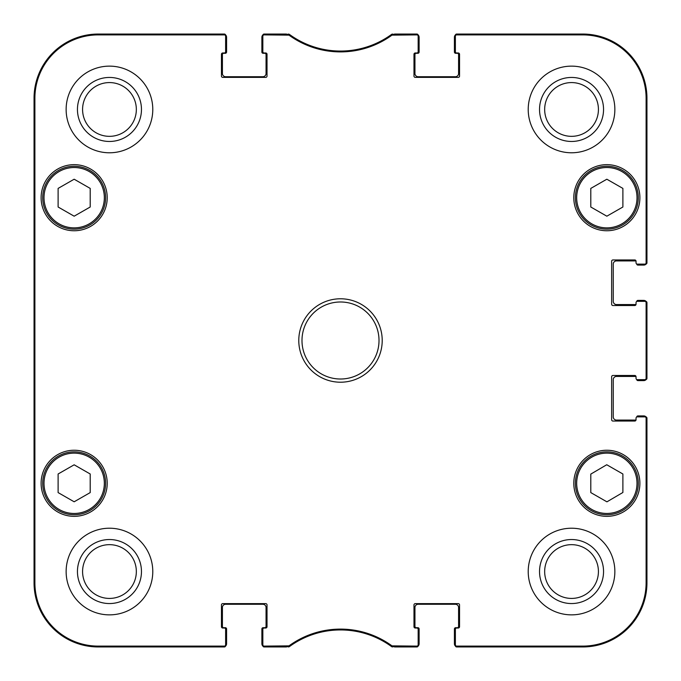 <?xml version="1.0" encoding="UTF-8"?>
<svg xmlns="http://www.w3.org/2000/svg" width="681" height="681" viewBox="0 0 681 681"><rect width="100%" height="100%" fill="white"/><g stroke="black" fill="none" stroke-linecap="round" stroke-linejoin="round"><path stroke-width="1.02" d="M289.008 645.86L264.126 646.107A1.285 1.285 90 0 1 262.84 644.83L262.84 645.665A1.285 1.285 90 0 0 264.126 646.95L289.28 646.703A86.64 86.64 0 0 1 391.72 646.703L416.874 646.95A1.285 1.285 90 0 0 418.16 645.665L418.16 644.83A1.285 1.285 90 0 1 416.874 646.107L391.992 645.86A87.483 87.483 0 0 0 289.008 645.86L289.28 646.703L288.523 646.95L288.25 646.107M418.16 644.83L418.16 629.304A1.285 1.285 0 0 0 416.874 628.018L415.265 628.018A1.285 1.285 0 0 1 413.98 626.733L413.98 604.915A1.285 1.285 0 0 1 415.265 603.63L458.27 603.63A1.285 1.285 0 0 1 459.547 604.915L459.547 626.733A1.285 1.285 0 0 1 458.27 628.018L456.662 628.018A1.285 1.285 0 0 0 455.376 629.304L455.376 645.665A1.285 1.285 90 0 0 456.662 646.95L582.774 646.95A64.176 64.176 0 0 0 646.95 582.774L646.95 418.16A1.285 1.285 0 0 0 645.665 416.874L644.83 416.874A1.285 1.285 0 0 1 646.107 418.16L646.107 582.774A63.342 63.342 0 0 1 582.774 646.107L456.662 646.107A1.285 1.285 90 0 1 455.376 644.83M644.83 416.874L637.322 416.874A1.285 1.285 0 0 0 636.037 418.16L636.037 419.76A1.285 1.285 0 0 1 634.76 421.045L612.934 421.045A1.285 1.285 0 0 1 611.649 419.76L611.649 376.763A1.285 1.285 0 0 1 612.934 375.478L634.76 375.478A1.285 1.285 0 0 1 636.037 376.763L636.037 378.364A1.285 1.285 0 0 0 637.322 379.649L645.665 379.649A1.285 1.285 0 0 0 646.95 378.364L646.95 302.636A1.285 1.285 0 0 0 645.665 301.351L644.83 301.351A1.285 1.285 0 0 1 646.107 302.636L646.107 378.364A1.285 1.285 -0 0 1 644.83 379.649M644.83 301.351L637.322 301.351A1.285 1.285 0 0 0 636.037 302.636L636.037 304.237A1.285 1.285 0 0 1 634.76 305.522L612.934 305.522A1.285 1.285 0 0 1 611.649 304.237L611.649 261.24A1.285 1.285 0 0 1 612.934 259.955L634.76 259.955A1.285 1.285 0 0 1 636.037 261.24L636.037 262.84A1.285 1.285 0 0 0 637.322 264.126L645.665 264.126A1.285 1.285 0 0 0 646.95 262.84L646.95 98.226A64.176 64.176 0 0 0 582.774 34.05L456.662 34.05A1.285 1.285 -90 0 0 455.376 35.335L455.376 36.17A1.285 1.285 -90 0 1 456.662 34.893L582.774 34.893A63.342 63.342 0 0 1 646.107 98.226L646.107 262.84A1.285 1.285 -0 0 1 644.83 264.126M455.376 36.17L455.376 51.696A1.285 1.285 0 0 0 456.662 52.982L458.27 52.982A1.285 1.285 0 0 1 459.547 54.267L459.547 76.085A1.285 1.285 0 0 1 458.27 77.37L415.265 77.37A1.285 1.285 0 0 1 413.98 76.085L413.98 54.267A1.285 1.285 0 0 1 415.265 52.982L416.874 52.982A1.285 1.285 0 0 0 418.16 51.696L418.16 35.335A1.285 1.285 -90 0 0 416.874 34.05L391.72 34.297A86.64 86.64 0 0 1 289.28 34.297L264.126 34.05A1.285 1.285 -90 0 0 262.84 35.335L262.84 36.17A1.285 1.285 -90 0 1 264.126 34.893L289.008 35.14A87.483 87.483 0 0 0 391.992 35.14L416.874 34.893A1.285 1.285 -90 0 1 418.16 36.17M262.84 36.17L262.84 51.696A1.285 1.285 0 0 0 264.126 52.982L265.735 52.982A1.285 1.285 0 0 1 267.02 54.267L267.02 76.085A1.285 1.285 0 0 1 265.735 77.37L222.73 77.37A1.285 1.285 0 0 1 221.453 76.085L221.453 54.267A1.285 1.285 0 0 1 222.73 52.982L224.338 52.982A1.285 1.285 0 0 0 225.624 51.696L225.624 35.335A1.285 1.285 -90 0 0 224.338 34.05L98.226 34.05A64.176 64.176 0 0 0 34.05 98.226L34.05 582.774A64.176 64.176 0 0 0 98.226 646.95L224.338 646.95A1.285 1.285 90 0 0 225.624 645.665L225.624 644.83A1.285 1.285 90 0 1 224.338 646.107L98.226 646.107A63.342 63.342 0 0 1 34.893 582.774L34.893 98.226A63.342 63.342 0 0 1 98.226 34.893L224.338 34.893A1.285 1.285 -90 0 1 225.624 36.17M225.624 644.83L225.624 629.304A1.285 1.285 0 0 0 224.338 628.018L222.73 628.018A1.285 1.285 0 0 1 221.453 626.733L221.453 604.915A1.285 1.285 0 0 1 222.73 603.63L265.735 603.63A1.285 1.285 0 0 1 267.02 604.915L267.02 626.733A1.285 1.285 0 0 1 265.735 628.018L264.126 628.018A1.285 1.285 0 0 0 262.84 629.304L262.84 644.83M107.215 197.703A33.054 33.054 0 0 1 57.638 226.33A33.054 33.054 0 0 1 57.638 169.084A33.054 33.054 0 0 1 107.215 197.703M639.893 197.703A33.054 33.054 0 0 1 590.316 226.33A33.054 33.054 0 0 1 590.316 169.084A33.054 33.054 0 0 1 639.893 197.703M639.893 483.297A33.054 33.054 0 0 1 590.316 511.916A33.054 33.054 0 0 1 590.316 454.67A33.054 33.054 0 0 1 639.893 483.297M107.215 483.297A33.054 33.054 0 0 1 57.638 511.916A33.054 33.054 0 0 1 57.638 454.67A33.054 33.054 0 0 1 107.215 483.297M152.782 109.462A43.32 43.32 0 0 1 87.798 146.977A43.32 43.32 0 0 1 87.798 71.939A43.32 43.32 0 0 1 152.782 109.462M614.858 109.462A43.32 43.32 0 0 1 549.882 146.977A43.32 43.32 0 0 1 549.882 71.939A43.32 43.32 0 0 1 614.858 109.462M614.858 571.538A43.32 43.32 0 0 1 549.882 609.061A43.32 43.32 0 0 1 549.882 534.023A43.32 43.32 0 0 1 614.858 571.538M152.782 571.538A43.32 43.32 0 0 1 87.798 609.061A43.32 43.32 0 0 1 87.798 534.023A43.32 43.32 0 0 1 152.782 571.538M298.78 340.5A41.72 41.72 0 0 0 361.356 376.627A41.72 41.72 0 0 0 361.356 304.373A41.72 41.72 0 0 0 298.78 340.5M90.207 492.593L74.161 501.786L58.115 492.593L58.115 473.993L74.161 464.808L90.207 473.993L90.207 492.593M590.793 492.593L590.793 474.104L606.745 464.748L622.885 473.993L622.885 492.482L606.933 501.837L590.793 492.593M622.885 207.007L606.839 216.192L590.793 207.007L590.793 188.407L606.839 179.214L622.885 188.407L622.885 207.007M90.207 207.007L74.161 216.192L58.115 207.007L58.115 188.407L74.161 179.214L90.207 188.407L90.207 207.007M42.716 197.703A31.445 31.445 0 0 0 89.883 224.934A31.445 31.445 0 0 0 89.883 170.471A31.445 31.445 0 0 0 42.716 197.703M575.394 197.703A31.445 31.445 0 0 0 622.562 224.934A31.445 31.445 0 0 0 622.562 170.471A31.445 31.445 0 0 0 575.394 197.703M42.716 483.297A31.445 31.445 0 0 0 89.883 510.529A31.445 31.445 0 0 0 89.883 456.066A31.445 31.445 0 0 0 42.716 483.297M622.468 456.006A31.445 31.445 0 0 0 575.394 483.408A31.445 31.445 0 0 0 622.655 510.478A31.445 31.445 0 0 0 622.468 456.006M621.83 457.121A30.16 30.16 0 0 0 576.679 483.399A30.16 30.16 0 0 0 622.008 509.362A30.16 30.16 0 0 0 621.83 457.121A30.16 30.16 0 0 1 622.008 509.362A30.16 30.16 0 0 1 576.679 483.399A30.16 30.16 0 0 1 621.83 457.121M34.331 244.232L34.331 192.893L34.612 244.232M34.331 488.107L34.331 436.768L34.612 488.107M34.161 340.509L34.45 373.214L34.45 307.838L34.161 340.509M77.447 109.462A32.016 32.016 0 0 0 125.466 137.179A32.016 32.016 0 0 0 125.466 81.737A32.016 32.016 0 0 0 77.447 109.462M82.58 109.462A26.874 26.874 0 0 1 122.895 86.181A26.874 26.874 0 0 1 122.895 132.735A26.874 26.874 0 0 1 82.58 109.462M77.447 571.538A32.016 32.016 0 0 0 125.466 599.263A32.016 32.016 0 0 0 125.466 543.821A32.016 32.016 0 0 0 77.447 571.538M82.58 571.538A26.874 26.874 0 0 1 122.895 548.265A26.874 26.874 0 0 1 122.895 594.819A26.874 26.874 0 0 1 82.58 571.538M539.531 571.538A32.016 32.016 0 0 0 587.55 599.263A32.016 32.016 0 0 0 587.55 543.821A32.016 32.016 0 0 0 539.531 571.538M544.664 571.538A26.874 26.874 0 0 1 584.979 548.265A26.874 26.874 0 0 1 584.979 594.819A26.874 26.874 0 0 1 544.664 571.538M539.531 109.462A32.016 32.016 0 0 0 587.55 137.179A32.016 32.016 0 0 0 587.55 81.737A32.016 32.016 0 0 0 539.531 109.462M544.664 109.462A26.874 26.874 0 0 1 584.979 86.181A26.874 26.874 0 0 1 584.979 132.735A26.874 26.874 0 0 1 544.664 109.462M301.989 340.5A38.511 38.511 0 0 1 359.755 307.148A38.511 38.511 0 0 1 359.755 373.852A38.511 38.511 0 0 1 301.989 340.5M288.25 34.893L288.523 34.05L289.28 34.297L289.008 35.14M224.338 34.893L224.338 34.05A1.285 1.285 -90 0 1 225.547 34.893A3.209 3.209 0 0 1 226.586 37.259L226.586 52.02A1.285 1.285 0 0 1 225.3 53.305L223.7 53.305A1.285 1.285 0 0 0 222.415 54.591L222.415 73.522A3.209 3.209 0 0 0 225.624 76.732L262.84 76.732A3.209 3.209 0 0 0 266.05 73.522L266.05 54.591A1.285 1.285 0 0 0 264.773 53.305L263.164 53.305A1.285 1.285 0 0 1 261.879 52.02L261.879 37.259A3.209 3.209 0 0 1 262.926 34.893A1.285 1.285 -90 0 1 264.126 34.05L264.126 34.893M264.126 646.107L264.126 646.95A1.285 1.285 90 0 1 262.926 646.107A3.209 3.209 0 0 1 261.879 643.741L261.879 628.98A1.285 1.285 0 0 1 263.164 627.695L264.773 627.695A1.285 1.285 0 0 0 266.05 626.409L266.05 607.478A3.209 3.209 0 0 0 262.84 604.268L225.624 604.268A3.209 3.209 0 0 0 222.415 607.478L222.415 626.409A1.285 1.285 0 0 0 223.7 627.695L225.3 627.695A1.285 1.285 0 0 1 226.586 628.98L226.586 643.741A3.209 3.209 0 0 1 225.547 646.107A1.285 1.285 90 0 1 224.338 646.95L224.338 646.107M392.75 646.107L392.477 646.95L391.72 646.703L391.992 645.86M456.662 646.107L456.662 646.95A1.285 1.285 90 0 1 455.453 646.107A3.209 3.209 0 0 1 454.414 643.741L454.414 628.98A1.285 1.285 0 0 1 455.7 627.695L457.3 627.695A1.285 1.285 0 0 0 458.585 626.409L458.585 607.478A3.209 3.209 0 0 0 455.376 604.268L418.16 604.268A3.209 3.209 0 0 0 414.95 607.478L414.95 626.409A1.285 1.285 0 0 0 416.227 627.695L417.836 627.695A1.285 1.285 0 0 1 419.121 628.98L419.121 643.741A3.209 3.209 0 0 1 418.074 646.107A1.285 1.285 90 0 1 416.874 646.95L416.874 646.107M636.692 417.036A1.285 1.285 0 0 1 637.969 415.912L643.741 415.912A3.209 3.209 0 0 1 646.107 416.951A1.285 1.285 0 0 1 646.95 418.16L646.107 418.16M636.037 378.364L636.037 376.763A1.285 1.285 0 0 0 636.028 376.61A1.285 1.285 0 0 0 635.399 376.44L616.467 376.44A3.209 3.209 0 0 0 613.258 379.649L613.258 416.874A3.209 3.209 0 0 0 616.467 420.083L635.399 420.083A1.285 1.285 0 0 0 636.028 419.913A1.285 1.285 0 0 0 636.037 419.76M646.107 378.364L646.95 378.364A1.285 1.285 -0 0 1 646.107 379.572A3.209 3.209 0 0 1 643.741 380.611L637.969 380.611A1.285 1.285 0 0 1 636.692 379.479M636.692 301.521A1.285 1.285 0 0 1 637.969 300.389L643.741 300.389A3.209 3.209 0 0 1 646.107 301.428A1.285 1.285 0 0 1 646.95 302.636L646.107 302.636M636.037 262.84L636.037 261.24A1.285 1.285 0 0 0 636.028 261.087A1.285 1.285 0 0 0 635.399 260.917L616.467 260.917A3.209 3.209 0 0 0 613.258 264.126L613.258 301.351A3.209 3.209 0 0 0 616.467 304.56L635.399 304.56A1.285 1.285 0 0 0 636.028 304.39A1.285 1.285 0 0 0 636.037 304.237M646.107 262.84L646.95 262.84A1.285 1.285 -0 0 1 646.107 264.049A3.209 3.209 0 0 1 643.741 265.088L637.969 265.088A1.285 1.285 0 0 1 636.692 263.964M416.874 34.893L416.874 34.05A1.285 1.285 -90 0 1 418.074 34.893A3.209 3.209 0 0 1 419.121 37.259L419.121 52.02A1.285 1.285 0 0 1 417.836 53.305L416.227 53.305A1.285 1.285 0 0 0 414.95 54.591L414.95 73.522A3.209 3.209 0 0 0 418.16 76.732L455.376 76.732A3.209 3.209 0 0 0 458.585 73.522L458.585 54.591A1.285 1.285 0 0 0 457.3 53.305L455.7 53.305A1.285 1.285 0 0 1 454.414 52.02L454.414 37.259A3.209 3.209 0 0 1 455.453 34.893A1.285 1.285 -90 0 1 456.662 34.05L456.662 34.893M391.992 35.14L391.72 34.297L392.477 34.05L392.75 34.893M223.377 646.95L98.226 646.95A64.176 64.176 0 0 1 34.05 582.774L34.05 98.226A64.176 64.176 0 0 1 98.226 34.05L223.377 34.05M34.05 363.543L34.05 352.503M34.05 307.012L34.05 299.631M34.05 397.372L34.05 396.606M34.05 413.997L34.05 407.008M34.05 384.433L34.05 382.662M34.05 388.664L34.05 385.199M34.05 437.347L34.05 434.035M34.05 422.365L34.05 417.198M34.05 344.433L34.05 341.641M34.05 340.815L34.05 336.865M34.05 331.051L34.05 329.825M34.05 324.028L34.05 316.444M34.05 248.684L34.05 247.492M34.05 264.024L34.05 254.464M34.05 421.599L34.05 424.357M286.42 646.95L265.088 646.95M415.912 646.95L394.58 646.95M646.95 419.121L646.95 582.774A64.176 64.176 0 0 1 582.774 646.95L457.623 646.95M646.95 303.598L646.95 377.402M457.623 34.05L582.774 34.05A64.176 64.176 0 0 1 646.95 98.226L646.95 261.879M394.58 34.05L415.912 34.05M265.088 34.05L286.42 34.05M44.001 483.297A30.16 30.16 0 0 1 89.245 457.172A30.16 30.16 0 0 1 89.245 509.422A30.16 30.16 0 0 1 44.001 483.297M576.679 197.703A30.16 30.16 0 0 1 621.923 171.578A30.16 30.16 0 0 1 621.923 223.828A30.16 30.16 0 0 1 576.679 197.703M44.001 197.703A30.16 30.16 0 0 1 89.245 171.578A30.16 30.16 0 0 1 89.245 223.828A30.16 30.16 0 0 1 44.001 197.703M34.05 98.226L34.893 98.226M34.05 582.774L34.893 582.774M646.95 582.774L646.107 582.774M646.95 98.226L646.107 98.226M98.226 34.05L98.226 34.893M582.774 34.05L582.774 34.893M582.774 646.95L582.774 646.107M98.226 646.95L98.226 646.107"/></g></svg>
